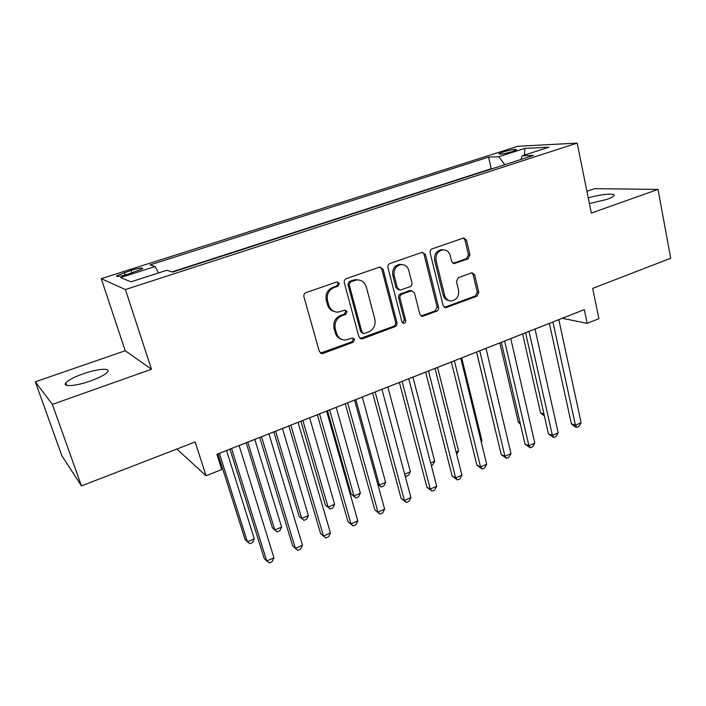 <?xml version="1.0" encoding="UTF-8"?>
<svg xmlns="http://www.w3.org/2000/svg" width="706" height="706" viewBox="0 0 706 706"><rect width="100%" height="100%" fill="white"/><g stroke="black" fill="none" stroke-linecap="round" stroke-linejoin="round"><path stroke-width="1.06" d="M339.409 283.371L336.824 281.932L305.98 292.628C304.26 293.431 303.562 294.799 303.915 296.741L319.333 351.517L322.068 353.627L323.048 353.441L353.212 342.233L354.615 339.418L352.718 337.945L345.296 340.071C340.919 339.921 337.998 337.653 336.524 333.276L335.279 328.775C334.229 322.721 336.383 318.415 341.748 315.829L345.658 314.426L347.07 311.602L345.066 310.093L338.024 312.131C333.426 312.087 330.346 309.766 328.775 305.168L327.513 300.597C326.446 294.464 328.617 290.131 334.044 287.589L337.989 286.212L339.409 283.371M334.476 311.593C330.999 310.719 328.696 308.46 327.549 304.824L326.296 300.262C325.228 294.155 327.399 289.831 332.808 287.289L336.744 285.921L338.156 283.088L337.247 281.835M320.453 353.132L351.95 341.792L353.344 338.995L352.682 337.945M341.642 339.357C338.448 338.412 336.33 336.241 335.288 332.861L334.044 328.369C332.994 322.333 335.147 318.035 340.504 315.467L344.396 314.064L345.808 311.249L345.022 310.093M589.395 203.575L606.922 199.383C610.866 197.98 613.196 196.753 613.911 195.712C616.179 192.747 600.144 194.212 588.257 197.954M83.149 373.818C74.13 377.057 68.358 380.066 65.834 382.873C62.066 387.179 75.992 386.182 90.527 380.958C99.537 377.684 105.212 374.692 107.559 371.983C111.16 367.658 97.304 368.779 83.149 373.818M503.025 151.984L498.957 153.723C499.707 154.596 504.208 153.873 512.45 151.552L516.474 149.822C515.671 148.957 511.188 149.681 503.025 151.984M468.078 258.784L469.975 254.945L466.481 240.128L463.701 237.966L432.081 248.874C430.501 249.624 429.857 250.921 430.139 252.783L443.13 305.636L445.715 307.719L476.929 296.229L478.809 292.416L474.67 274.855L472.04 272.754L458.353 277.617L456.455 281.473L458.565 290.245C459.191 296.193 456.853 299.759 451.575 300.95C448.072 300.915 445.751 299.053 444.612 295.364L436.105 260.602C435.425 254.795 437.641 251.212 442.75 249.862C446.519 249.747 449.007 251.671 450.234 255.634L451.628 261.441L454.355 263.585L468.078 258.784L466.56 258.581L468.449 254.751L464.963 239.969L463.436 238.01M52.359 404.414L151.472 369.229L125.227 350.741L35.3 381.805L52.359 404.414L81.446 485.913L195.183 441.965L206.064 475.773L221.728 469.508L216.901 454.276L584.321 309.607L587.198 323.357L598.9 318.68L592.669 288.401L670.7 258.246L658.018 189.402L594.514 188.67L586.915 191.291M151.472 369.229L125.394 289.548L577.164 143.097L591.319 213.08L658.018 189.402M383.084 269.171L379.528 267.115L346.328 278.632C344.652 279.417 343.972 280.759 344.299 282.674L358.922 336.841L361.622 338.951L362.513 338.774L395.007 326.693C396.604 325.907 397.257 324.592 396.966 322.748L383.084 269.171L381.734 268.933L380.163 266.974M389.906 263.514L422.029 252.36L425.453 254.416L438.532 307.339C438.814 309.157 438.17 310.455 436.617 311.222L422.47 316.35L419.849 314.267L414.448 292.858L411.704 290.731L401.935 294.146C400.337 294.923 399.684 296.238 399.975 298.091L405.721 320.471C405.897 322.077 405.253 323.03 403.779 323.33L401.935 321.874L387.921 267.486C387.62 265.597 388.282 264.273 389.906 263.514M81.446 485.913L61.846 455.679L35.3 381.805M128.368 274.087L142.727 268.686C143.053 267.433 139.17 267.989 131.06 270.363L116.675 275.772C116.278 277.043 120.179 276.487 128.368 274.087M125.394 289.548L101.249 278.667L517.86 146.283L577.164 143.097M492.347 168.699L491.2 168.725L488.587 157.129L150.025 264.918L155.126 266.533L158.462 272.984M488.587 157.129L498.771 156.741L524.885 148.392L548.95 147.192L522.113 155.841L533.462 155.408L172.679 272.092L166.898 270.266L131.016 281.826L120.611 277.564L155.126 266.533M491.2 168.725L172.061 271.898M125.227 350.741L101.249 278.667M558.825 319.677L562.32 318.309L587.198 323.357M216.91 454.32L229.98 449.175M239.131 445.574L259.729 437.455M268.915 433.837L288.842 425.992M298.073 422.356L317.356 414.766M326.622 411.113L345.269 403.77M354.571 400.108L372.618 393.004M372.609 392.968L401.123 498.445L404.397 500.448L410.918 497.58L381.937 389.297L399.411 382.458M408.765 378.769L425.656 372.115M435.037 368.426L451.39 361.984M460.78 358.286L476.612 352.056M486.019 348.349L501.339 342.313M510.765 338.606L525.591 332.764L548.43 433.855L552.383 435.364L529.006 331.388M535.033 329.049L549.383 323.401M176.862 449.042L206.064 475.773M522.113 155.841L520.949 159.45M504.825 164.666L498.771 156.741M524.885 148.392L524.461 155.082M360.104 338.518L393.648 326.304C395.245 325.519 395.898 324.204 395.598 322.368L381.734 268.933M350.6 281.809L349.188 284.633L361.957 332.129L363.855 333.611L368.497 331.996C373.721 329.437 375.839 325.184 374.851 319.244L366.299 286.918C364.728 282.179 361.587 279.85 356.874 279.911L350.6 281.809L349.329 281.535L347.917 284.35L349.188 284.633M362.681 333.232L360.669 331.723L347.917 284.35M358.727 279.955L355.586 279.647L353.432 280.105L354.712 280.379M349.329 281.535L353.432 280.105M421.076 315.997L435.17 310.878L437.085 307.013L424.015 254.222L422.462 252.254M411.642 290.713L409.604 290.59L400.558 293.846C398.961 294.614 398.308 295.929 398.599 297.782L404.335 320.092L405.721 320.471M402.596 322.933L404.335 320.092M408.774 270.389C407.503 266.427 404.944 264.485 401.096 264.573C395.757 265.933 393.454 269.577 394.186 275.525L397.39 287.995L400.17 290.14L409.957 286.733C411.554 285.974 412.198 284.659 411.907 282.806L408.774 270.389M402.155 264.556L399.711 264.353C394.38 265.703 392.086 269.339 392.818 275.269L394.186 275.525M398.793 289.848L396.013 287.713L392.818 275.269M453.067 263.338L466.56 258.581M443.5 249.818L441.276 249.677C436.176 251.027 433.969 254.592 434.649 260.39L436.105 260.602M449.148 300.624C446.104 300.191 444.1 298.338 443.147 295.064L434.649 260.39M444.356 307.375L475.403 295.938L477.274 292.134L473.135 274.616L471.802 272.79M217.977 453.896L245.097 539.508L247.382 541.776L254.292 538.81L226.555 450.525M219.398 453.34L247.382 541.776L249.862 543.664L252.616 542.473L254.292 538.81M229.962 449.14L264.203 558.481L266.736 560.988L231.568 448.504M273.963 557.811L272.154 561.632L269.268 562.903L266.736 560.988L273.963 557.811L239.113 445.53M246.182 442.794L272.392 527.814L274.819 529.985L281.597 527.073L254.804 439.397M247.797 442.159L274.819 529.985L277.176 531.892L279.876 530.727L281.597 527.073M273.831 431.904L299.15 516.342L301.727 518.425L308.363 515.565L282.488 428.498M275.614 431.198L301.727 518.425L303.959 520.357L299.15 516.342M308.363 515.565L306.607 519.21L303.959 520.357M300.933 421.235L325.395 505.099L328.105 507.084L334.618 504.287L309.616 417.811M302.883 420.467L328.105 507.084L330.223 509.035L325.395 505.099M334.618 504.287L332.826 507.923L330.223 509.035M327.496 410.768L351.129 494.068L353.971 495.965L360.36 493.22L336.215 407.344M329.614 409.939L353.971 495.965L355.983 497.942L351.129 494.068M360.36 493.22L358.533 496.839L355.983 497.942M259.711 437.42L292.725 545.976L295.417 548.377L261.52 436.714M302.495 545.261L300.641 549.074L297.817 550.318L295.417 548.377L302.495 545.261L268.907 433.802M288.833 425.956L320.656 533.727L323.507 536.022L290.837 425.171M330.434 532.977L328.546 536.772L325.784 537.99L323.507 536.022L330.434 532.977L298.064 422.32M325.784 537.99L320.656 533.727M317.347 414.731L348.032 521.725L351.023 523.923L319.536 413.866M357.81 520.931L355.877 524.717L353.168 525.917L351.023 523.923L357.81 520.931L326.613 411.077M353.168 525.917L348.032 521.725M345.26 403.735L374.842 509.961L377.975 512.062L347.626 402.799M384.629 509.141L382.661 512.909L380.005 514.083L377.975 512.062L384.629 509.141L354.562 400.073M380.005 514.083L374.842 509.961M355.815 399.622L379.343 485.066L385.608 482.366L362.293 397.072M377.719 484.06L381.249 487.052L377.825 484.448M385.608 482.366L383.755 485.975L381.249 487.052M410.918 497.58L408.906 501.339L406.312 502.487L404.397 500.448L375.142 391.971M406.312 502.487L401.123 498.445M404.653 474.185L410.389 471.723L387.868 387.003M410.389 471.723L408.5 475.315L406.047 476.373L405.094 475.835M406.047 476.373L404.9 475.094M399.402 382.423L426.883 487.14L430.281 489.064L402.102 381.355M436.679 486.249L434.64 489.99L432.09 491.12L430.281 489.064L436.679 486.249L408.756 378.734M432.09 491.12L426.883 487.14M430.642 463.012L434.702 461.274L412.948 377.119M434.702 461.274L432.778 464.848L431.287 465.501M425.647 372.08L452.149 476.065L455.661 477.9L428.507 370.959M461.936 475.138L459.862 478.871L457.364 479.974L455.661 477.9L461.936 475.138L435.028 368.391M457.364 479.974L452.149 476.065M456.12 452.069L458.565 451.019L437.561 367.429M458.565 451.019L456.711 454.417M451.381 361.949L476.912 465.21L480.557 466.957L454.39 360.766M486.699 464.248L484.598 467.963L482.145 469.049L480.557 466.957L486.699 464.248L460.78 358.251M482.145 469.049L476.912 465.21M481.095 441.329L481.995 440.95L461.706 357.924M481.995 440.95L481.307 442.185M476.603 352.02L501.207 454.558L504.958 456.217L479.753 350.776M510.985 453.57L508.858 457.267L506.449 458.326L504.958 456.217L510.985 453.57L486.01 348.314M506.449 458.326L501.207 454.558M476.568 352.073L495.771 432.072M501.331 342.278L525.043 444.1L528.9 445.689L504.622 340.989M534.813 443.086L532.659 446.774L530.294 447.816L528.9 445.689L534.813 443.086L510.756 338.571M530.294 447.816L525.043 444.1M499.813 342.913L518.354 422.391L520.145 423.07M520.375 424.068L518.354 422.391M558.19 432.804L556.01 436.484L553.689 437.499L552.383 435.364L558.19 432.804L535.024 329.014M553.689 437.499L548.43 433.855M522.643 333.929L540.549 412.886L543.964 414.095M544.37 415.878L540.549 412.886M549.374 323.366L571.375 423.785L575.434 425.224L552.913 321.971M581.126 422.717L578.92 426.38L576.652 427.377L575.434 425.224L581.126 422.717L558.817 319.641M576.652 427.377L575.019 426.803L571.375 423.785M125.103 275.049L124.274 272.525M131.907 272.957L131.06 270.363M332.808 287.289L334.044 287.589M326.296 300.262L327.513 300.597M327.549 304.824L328.775 305.168M344.396 314.064L345.658 314.426M340.504 315.467L341.748 315.829M334.044 328.369L335.279 328.775M335.288 332.861L336.524 333.276M351.95 341.792L353.212 342.233M321.848 352.974L323.048 353.441M336.744 285.921L337.989 286.212M395.598 322.368L396.966 322.748M393.648 326.304L395.007 326.693M361.225 338.342L362.513 338.774M360.669 331.723L361.957 332.129M424.015 254.222L425.453 254.416M437.085 307.013L438.532 307.339M435.17 310.878L436.617 311.222M421.835 315.838L423.256 316.191M409.604 290.59L411.007 290.881M400.558 293.846L401.935 294.146M398.599 297.782L399.975 298.091M396.013 287.713L397.39 287.995M453.464 263.232L454.955 263.453M443.147 295.064L444.612 295.364M473.135 274.616L474.67 274.855M477.274 292.134L478.809 292.416M475.403 295.938L476.929 296.229M444.992 307.234L446.457 307.56M464.963 239.969L466.481 240.128M468.449 254.751L469.975 254.945M66.699 385.352L65.834 382.873M116.896 276.452L116.675 275.772M320.868 353.159L322.068 353.627M360.334 338.518L361.622 338.951M355.586 279.647L356.874 279.911M421.103 316.006L422.47 316.35M410.301 290.44L411.704 290.731M402.755 323.048L403.779 323.33M399.711 264.353L401.096 264.573M453.243 263.417L454.355 263.585M441.276 249.677L442.75 249.862M444.453 307.428L445.715 307.719"/></g></svg>
